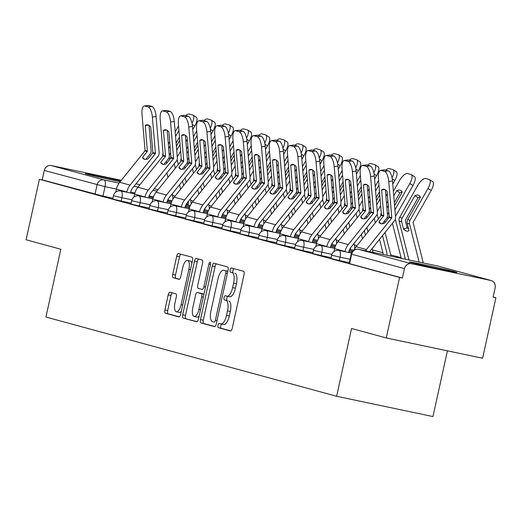 <?xml version="1.0" encoding="UTF-8"?>
<svg xmlns="http://www.w3.org/2000/svg" width="522" height="522" viewBox="0 0 522 522"><rect width="100%" height="100%" fill="white"/><g stroke="black" fill="none" stroke-linecap="round" stroke-linejoin="round"><path stroke-width="0.78" d="M217.935 325.343A2.14 0.829 -78.1 0 0 218.274 327.646L230.43 330.961A3.054 1.181 -78.1 0 0 230.456 330.968A3.054 1.181 -78.1 0 0 232.231 328.292L244.042 274.579A3.054 1.181 -78.1 0 0 243.552 271.283L231.396 267.969A2.14 0.829 -78.1 0 0 231.376 267.969A2.14 0.829 -78.1 0 0 230.137 269.841A2.14 0.829 -78.1 0 0 230.476 272.151L232.049 272.575A9.781 3.791 -78.1 0 1 233.615 283.126L232.629 287.602A9.781 3.791 -78.1 0 1 226.953 296.17A9.781 3.791 -78.1 0 1 226.868 296.15L225.295 295.72A2.14 0.829 -78.1 0 0 225.276 295.72A2.14 0.829 -78.1 0 0 224.036 297.592A2.14 0.829 -78.1 0 0 224.375 299.896L225.948 300.326A9.781 3.791 -78.1 0 1 227.514 310.871L226.528 315.347A9.781 3.791 -78.1 0 1 220.852 323.921A9.781 3.791 -78.1 0 1 220.767 323.901L219.194 323.47A2.14 0.829 -78.1 0 0 219.175 323.464A2.14 0.829 -78.1 0 0 217.935 325.343M221.72 324.103A2.14 0.829 -78.1 0 0 220.741 325.93A2.14 0.829 -78.1 0 0 221.087 328.24L230.841 330.902M233.856 268.641A2.14 0.829 -78.1 0 0 232.942 270.435A2.14 0.829 -78.1 0 0 233.288 272.738L232.049 272.575M227.82 296.352A2.14 0.829 -78.1 0 0 226.842 298.186A2.14 0.829 -78.1 0 0 227.187 300.489L225.948 300.326M411.173 262.559A24.28 0.509 12.4 0 0 437.664 268.693A24.28 0.509 12.4 0 0 456.796 272.386A24.28 0.509 12.4 0 0 454.982 271.786A24.28 0.509 12.4 0 0 428.497 265.659A24.28 0.509 12.4 0 0 409.365 261.959A24.28 0.509 12.4 0 0 411.173 262.559M120.765 180.971A24.28 0.509 12.4 0 0 85.321 173.63A24.28 0.509 12.4 0 0 87.135 174.231A24.28 0.509 12.4 0 0 120.145 181.747M170.015 292.196A3.054 1.181 -78.1 0 0 169.989 292.19A3.054 1.181 -78.1 0 0 168.214 294.865L164.9 309.938A3.054 1.181 -78.1 0 0 165.389 313.233L178.889 316.913A3.054 1.181 -78.1 0 0 178.915 316.919A3.054 1.181 -78.1 0 0 180.69 314.237L192.501 260.53A3.054 1.181 -78.1 0 0 192.011 257.235L178.511 253.555A3.054 1.181 -78.1 0 0 178.485 253.548A3.054 1.181 -78.1 0 0 176.71 256.23L172.71 274.428A3.054 1.181 -78.1 0 0 173.193 277.724L178.974 279.296A3.054 1.181 -78.1 0 0 179 279.303A3.054 1.181 -78.1 0 0 180.775 276.627L182.759 267.603A8.176 3.165 -78.1 0 1 187.502 260.439A8.176 3.165 -78.1 0 1 188.879 269.267L181.108 304.626A8.176 3.165 -78.1 0 1 176.358 311.791A8.176 3.165 -78.1 0 1 174.981 302.962L176.279 297.064A3.054 1.181 -78.1 0 0 175.79 293.769L170.015 292.196M411.408 263.727L490.882 280.471A6.225 5.735 105.2 0 1 491.182 280.542A6.225 5.735 105.2 0 1 495.163 287.733L493.094 297.155L495.9 297.749L482.602 358.242L386.273 337.949L351.541 328.482L336.638 396.27L45.929 317.03L60.833 249.242L26.1 239.768L39.398 179.274L399.578 277.456L402.384 278.05L404.459 268.628L351.189 254.077L349.12 263.499L349.583 263.656L351.652 254.234A6.225 5.735 105.2 0 1 358.607 249.333L411.408 263.727A6.225 5.735 105.2 0 0 404.459 268.628M386.273 337.949L399.578 277.456M200.481 319.634A3.054 1.181 -78.1 0 0 200.97 322.929L214.47 326.609A3.054 1.181 -78.1 0 0 214.496 326.615A3.054 1.181 -78.1 0 0 216.271 323.94L228.081 270.233A3.054 1.181 -78.1 0 0 227.592 266.938L214.092 263.258A3.054 1.181 -78.1 0 0 214.066 263.251A3.054 1.181 -78.1 0 0 212.291 265.926L200.481 319.634L203.293 320.227A3.054 1.181 -78.1 0 0 203.782 323.523L214.881 326.55M196.683 321.761L183.183 318.081A3.054 1.181 -78.1 0 1 182.693 314.786L194.497 261.078A3.054 1.181 -78.1 0 1 196.272 258.397A3.054 1.181 -78.1 0 1 196.298 258.403L202.079 259.982A3.054 1.181 -78.1 0 1 202.569 263.277L197.779 285.058A3.054 1.181 -78.1 0 0 198.269 288.353L202.099 289.397A3.054 1.181 -78.1 0 0 202.125 289.403A3.054 1.181 -78.1 0 0 203.9 286.728L208.885 264.047A2.14 0.829 -78.1 0 1 210.125 262.175A2.14 0.829 -78.1 0 1 210.483 264.484L198.484 319.092A3.054 1.181 -78.1 0 1 196.709 321.767A3.054 1.181 -78.1 0 1 196.683 321.761L196.735 321.774M112.922 198.177L102.958 196.083L105.033 186.654L44.279 170.446A6.225 5.735 -74.8 0 1 51.234 165.546L121.3 180.312M495.9 297.749L493.127 296.992M447.413 350.83L432.96 416.563L336.638 396.27M39.398 179.274L42.21 179.868L44.279 170.446M131.107 203.136L121.143 201.035L121.88 197.694L113.463 195.724L112.732 199.065L121.143 201.035M149.292 208.095L139.328 205.994L140.059 202.653L131.648 200.676L130.911 204.024L139.328 205.994M167.477 213.048L157.507 210.953L158.244 207.606L149.834 205.635L149.096 208.976L157.507 210.953M185.662 218.007L175.692 215.906L176.429 212.565L168.019 210.588L167.281 213.935L175.692 215.906M203.841 222.966L193.877 220.865L194.615 217.517L186.197 215.547L185.467 218.894L193.877 220.865M222.026 227.918L212.062 225.824L212.793 222.476L204.383 220.506L203.652 223.847L212.062 225.824M240.211 232.877L230.248 230.776L230.978 227.435L222.568 225.458L221.83 228.806L230.248 230.776M258.397 237.836L248.426 235.735L249.164 232.388L240.753 230.417L240.016 233.765L248.426 235.735M276.575 242.789L266.611 240.688L267.349 237.347L258.932 235.376L258.201 238.717L266.611 240.688M294.76 247.748L284.797 245.647L285.527 242.306L277.117 240.329L276.386 243.676L284.797 245.647M312.946 252.7L302.982 250.606L303.713 247.258L295.302 245.288L294.565 248.629L302.982 250.606M331.131 257.659L321.16 255.558L321.898 252.217L313.487 250.247L312.75 253.588L321.16 255.558M349.309 262.618L339.346 260.517L340.083 257.176L331.672 255.199L330.935 258.547L339.346 260.517M42.21 179.868L102.958 196.083M402.384 278.05L349.583 263.656M220.936 323.934L223.579 324.488A9.781 3.791 -78.1 0 0 223.657 324.514A9.781 3.791 -78.1 0 0 229.334 315.94L226.528 315.347M228.76 300.92A9.781 3.791 -78.1 0 1 230.319 311.464L229.334 315.94M227.037 296.183L229.68 296.744A9.781 3.791 -78.1 0 0 229.758 296.764A9.781 3.791 -78.1 0 0 235.435 288.19L232.629 287.602M234.861 273.169A9.781 3.791 -78.1 0 1 236.42 283.714L235.435 288.19M216.493 263.91A3.054 1.181 -78.1 0 0 215.103 266.52L203.293 320.227M214.131 322.094A2.14 0.829 -78.1 0 0 214.15 322.094A2.14 0.829 -78.1 0 0 215.39 320.221L225.758 273.078A2.14 0.829 -78.1 0 0 225.413 270.768L223.755 270.318A9.781 3.791 -78.1 0 0 223.67 270.298A9.781 3.791 -78.1 0 0 217.994 278.865L210.914 311.092A9.781 3.791 -78.1 0 0 212.474 321.637L214.131 322.094M226.398 270.872A9.781 3.791 -78.1 0 1 226.483 270.885A9.781 3.791 -78.1 0 1 226.568 270.911L227.853 271.257M197.088 321.702L183.183 318.081M198.699 259.056A3.054 1.181 -78.1 0 0 197.309 261.666L185.499 315.379A3.054 1.181 -78.1 0 0 185.989 318.674M192.807 307.66A8.176 3.165 -78.1 0 0 194.184 316.495A8.176 3.165 -78.1 0 0 198.928 309.331L201.668 296.868A3.054 1.181 -78.1 0 0 201.179 293.573L197.349 292.529A3.054 1.181 -78.1 0 0 197.323 292.522A3.054 1.181 -78.1 0 0 195.548 295.204L192.807 307.66M194.184 316.495L196.99 317.082A8.176 3.165 -78.1 0 0 199.189 315.882M200.102 293.11A3.054 1.181 -78.1 0 1 200.128 293.116A3.054 1.181 -78.1 0 1 200.154 293.123L203.965 294.16L201.179 293.573M176.358 311.791L179.17 312.384A8.176 3.165 -78.1 0 0 181.362 311.177M191.9 263.264A8.176 3.165 -78.1 0 0 190.315 261.026L187.502 260.439M180.906 254.207A3.054 1.181 -78.1 0 0 179.516 256.817L175.516 275.022A3.054 1.181 -78.1 0 0 176.005 278.317L179.385 279.237M172.41 292.849A3.054 1.181 -78.1 0 0 171.02 295.459L167.706 310.525A3.054 1.181 -78.1 0 0 168.195 313.826L179.3 316.847M414.899 195.672A19.301 7.223 -58.1 0 1 419.088 195.496A19.301 7.223 -58.1 0 1 420.373 197.166L407.682 219.605A4.672 4.306 105.2 0 0 407.147 221.008A4.672 4.306 105.2 0 0 407.18 223.279L409 230.483A19.301 6.388 71.7 0 1 408.047 231.102A19.301 6.388 71.7 0 1 406.605 231.102A19.301 6.388 71.7 0 1 403.519 228.988L401.699 221.785A4.672 4.306 105.2 0 1 401.672 219.514A4.672 4.306 105.2 0 1 402.208 218.111L414.899 195.672L418.083 197.655L405.392 220.095A0.62 0.574 -74.8 0 0 405.326 220.584L407.147 227.788L403.519 228.988M423.218 262.944A15.569 14.348 105.2 0 0 422.911 261.444L413.137 222.711A0.62 0.574 -74.8 0 1 413.202 222.222L431.172 190.452L427.988 188.468A9.337 3.497 -58.1 0 0 429.423 179.588A9.337 3.497 -58.1 0 0 429.064 179.431L425.684 178.511A9.337 3.497 -58.1 0 0 417.613 185.643L399.643 217.413L402.208 218.111M419.146 262.09L409.509 223.918A4.672 4.306 -74.8 0 1 409.483 221.641A4.672 4.306 -74.8 0 1 410.018 220.245L427.988 188.468M408.941 259.936A11.517 10.616 105.2 0 0 408.915 259.819L399.134 221.087A4.672 4.306 -74.8 0 1 399.108 218.816A4.672 4.306 -74.8 0 1 399.643 217.413M408.654 229.112A19.301 6.388 71.7 0 1 407.147 227.788M432.249 181.415A9.337 3.497 121.9 0 1 432.607 181.571A9.337 3.497 121.9 0 1 431.172 190.452M420.327 197.048A19.301 7.223 -58.1 0 0 418.083 197.655M365.563 250.801A15.569 14.348 -74.8 0 1 366.47 249.555L391.657 218.189L389.092 217.491L384.407 223.325A19.301 6.773 -47.6 0 1 380.779 223.684A19.301 6.773 -47.6 0 1 379.69 223.103A19.301 6.773 -47.6 0 1 378.926 221.83L381.021 223.742M353.988 250.123A15.569 14.348 -74.8 0 1 356.095 246.723L381.282 215.364A0.62 0.574 105.2 0 0 381.425 214.888L378.404 178.694A9.337 3.373 -98 0 1 380.603 170.4A9.337 3.373 -98 0 1 381.125 170.433L384.505 171.36L388.244 170.831L384.864 169.911L381.125 170.433M378.926 221.83L383.618 215.997A0.62 0.574 105.2 0 0 383.761 215.521L381.621 189.962L384.838 189.512M385.393 189.832L387.5 214.999A4.672 4.306 -74.8 0 1 387.396 216.493A4.672 4.306 -74.8 0 1 386.417 218.555L382.195 223.801M389.092 217.491A0.62 0.574 105.2 0 0 389.236 217.015L387.102 191.457A19.301 6.969 82 0 0 383.155 189.212A19.301 6.969 82 0 0 381.621 189.962M391.657 218.189A0.62 0.574 105.2 0 0 391.8 217.713L388.773 181.519A9.337 3.373 -98 0 0 384.505 171.36M369.635 251.656L394.456 220.747A4.672 4.306 105.2 0 0 395.441 218.685A4.672 4.306 105.2 0 0 395.539 217.191L392.511 180.997L388.773 181.519M388.244 170.831A9.337 3.373 82 0 1 392.511 180.997M380.603 170.4L384.342 169.872A9.337 3.373 82 0 1 384.864 169.911M390.769 225.341L390.815 225.53A19.301 6.388 71.7 0 1 390.267 225.961M389.112 215.521A4.672 4.306 105.2 0 0 388.968 216.049A4.672 4.306 105.2 0 0 388.883 217.746M380.89 215.854A4.672 4.306 -74.8 0 1 380.923 213.857A4.672 4.306 -74.8 0 1 381.256 212.852M394.319 202.575L399.898 192.703L396.713 190.719A19.301 7.223 -58.1 0 1 400.903 190.543A19.301 7.223 -58.1 0 1 402.194 192.213L394.58 205.675M387.468 214.679L388.838 212.258M396.713 190.719L393.764 195.933M388.283 205.622L386.913 208.043M384.538 220.884L384.975 222.613M387.963 218.894L387.376 216.571M405.163 259.14A15.569 14.348 105.2 0 0 404.726 256.491L395.311 219.168M390.978 256.152A11.517 10.616 105.2 0 0 390.73 254.86L385.066 232.434M382.867 223.723L382.724 223.148M401.242 258.318A11.517 10.616 105.2 0 0 401.105 257.692L392.42 223.285M393.379 191.378L399.428 180.684A9.337 3.497 -58.1 0 1 407.499 173.552L410.879 174.472A9.337 3.497 -58.1 0 1 411.238 174.629L414.422 176.612A9.337 3.497 121.9 0 1 412.987 185.499L409.803 183.516A9.337 3.497 -58.1 0 0 411.238 174.629M386.534 203.482L387.905 201.061M394.926 209.818L409.803 183.516M414.063 176.456A9.337 3.497 121.9 0 1 414.422 176.612M395.48 216.454L412.987 185.499M402.149 192.096A19.301 7.223 -58.1 0 0 399.898 192.703M372.584 220.382L372.63 220.571A19.301 6.388 71.7 0 1 372.082 221.008M370.927 210.562A4.672 4.306 105.2 0 0 370.783 211.09A4.672 4.306 105.2 0 0 370.705 212.793M362.705 210.895A4.672 4.306 -74.8 0 1 362.738 208.904A4.672 4.306 -74.8 0 1 363.077 207.893M379.748 194.791L376.395 200.722M369.289 209.72L370.653 207.299M376.134 197.616L379.487 191.685M379.018 186.067L378.528 185.76L375.579 190.98M370.098 200.663L368.734 203.084M366.359 215.925L366.796 217.661M369.785 213.935L369.198 211.612M387.037 255.323A15.569 14.348 105.2 0 0 386.548 251.532L382.522 235.605M378.339 219.025L377.125 214.209M372.897 252.341A11.517 10.616 105.2 0 0 372.545 249.907L372.186 248.479M368.003 231.898L366.888 227.481M364.682 218.77L364.539 218.189M383.226 254.521A11.517 10.616 105.2 0 0 382.92 252.733L379.533 239.324M375.351 222.75L374.235 218.327M385.68 170.133A9.337 3.497 -58.1 0 1 389.314 168.599L392.694 169.519A9.337 3.497 -58.1 0 1 393.053 169.676L396.244 171.66A9.337 3.497 121.9 0 1 394.808 180.54L392.257 178.955M368.349 198.53L369.72 196.102M375.201 186.419L378.554 180.488M378.979 185.578A19.301 7.223 -58.1 0 0 378.528 185.76M376.74 204.865L380.094 198.934M392.035 177.78A9.337 3.497 -58.1 0 0 393.053 169.676M395.878 171.503A9.337 3.497 121.9 0 1 396.244 171.66M377.295 211.501L380.649 205.57M385.928 196.233L387.298 193.812M392.772 184.129L394.808 180.54M344.964 251.695L345.009 251.467A15.569 14.348 -74.8 0 1 348.285 244.596L373.471 213.23L370.907 212.532L366.222 218.366A19.301 6.773 -47.6 0 1 362.594 218.731A19.301 6.773 -47.6 0 1 361.505 218.144A19.301 6.773 -47.6 0 1 360.748 216.878L362.842 218.783M333.989 251.571L334.635 248.635A15.569 14.348 -74.8 0 1 337.91 241.771L363.097 210.405A0.62 0.574 105.2 0 0 363.247 209.929L360.219 173.735A9.337 3.373 -98 0 1 362.418 165.441A9.337 3.373 -98 0 1 362.947 165.481L366.327 166.401L370.065 165.879L366.685 164.952L362.947 165.481M360.748 216.878L365.433 211.038A0.62 0.574 105.2 0 0 365.576 210.568L363.436 185.003L366.653 184.553M367.207 184.873L369.315 210.046A4.672 4.306 -74.8 0 1 369.211 211.534A4.672 4.306 -74.8 0 1 368.232 213.596L364.01 218.848M370.907 212.532A0.62 0.574 105.2 0 0 371.051 212.062L368.917 186.498A19.301 6.969 82 0 0 364.969 184.253A19.301 6.969 82 0 0 363.436 185.003M373.471 213.23A0.62 0.574 105.2 0 0 373.615 212.761L370.594 176.567A9.337 3.373 -98 0 0 366.327 166.401M348.611 252.465L348.663 252.23A11.517 10.616 -74.8 0 1 351.084 247.154L376.271 215.788A4.672 4.306 105.2 0 0 377.256 213.726A4.672 4.306 105.2 0 0 377.354 212.239L374.333 176.038L370.594 176.567M370.065 165.879A9.337 3.373 82 0 1 374.333 176.038M362.418 165.441L366.157 164.919A9.337 3.373 82 0 1 366.685 164.952M326.779 246.736L326.831 246.508A15.569 14.348 -74.8 0 1 330.1 239.644L355.293 208.278L352.728 207.58L348.043 213.413A19.301 6.773 -47.6 0 1 344.409 213.772A19.301 6.773 -47.6 0 1 343.319 213.191A19.301 6.773 -47.6 0 1 342.562 211.919L344.657 213.831M315.81 246.619L316.456 243.683A15.569 14.348 -74.8 0 1 319.725 236.812L344.918 205.446A0.62 0.574 105.2 0 0 345.062 204.976L342.034 168.782A9.337 3.373 -98 0 1 344.233 160.482A9.337 3.373 -98 0 1 344.761 160.522L348.141 161.442L351.88 160.92L348.5 160L344.761 160.522M342.562 211.919L347.247 206.086A0.62 0.574 105.2 0 0 347.391 205.609L345.257 180.051L348.468 179.601M349.022 179.914L351.13 205.087A4.672 4.306 -74.8 0 1 351.032 206.582A4.672 4.306 -74.8 0 1 350.047 208.637L345.832 213.889M352.728 207.58A0.62 0.574 105.2 0 0 352.872 207.103L350.732 181.539A19.301 6.969 82 0 0 346.791 179.294A19.301 6.969 82 0 0 345.257 180.051M355.293 208.278A0.62 0.574 105.2 0 0 355.436 207.802L352.409 171.607A9.337 3.373 -98 0 0 348.141 161.442M330.426 247.506L330.478 247.278A11.517 10.616 -74.8 0 1 332.899 242.195L358.092 210.829A4.672 4.306 105.2 0 0 359.071 208.774A4.672 4.306 105.2 0 0 359.175 207.28L356.148 171.085L352.409 171.607M351.88 160.92A9.337 3.373 82 0 1 356.148 171.085M344.233 160.482L347.972 159.96A9.337 3.373 82 0 1 348.5 160M354.399 215.429L354.445 215.612A19.301 6.388 71.7 0 1 353.896 216.049M352.748 205.609A4.672 4.306 105.2 0 0 352.598 206.138A4.672 4.306 105.2 0 0 352.52 207.834M344.527 205.936A4.672 4.306 -74.8 0 1 344.553 203.945A4.672 4.306 -74.8 0 1 344.892 202.941M361.563 189.832L358.209 195.763M351.104 204.768L352.474 202.347M357.948 192.657L361.302 186.726M360.832 181.108L360.343 180.808L357.394 186.021M351.919 195.711L350.549 198.132M348.174 210.973L348.611 212.702M351.6 208.983L351.012 206.653M365.459 235.07L364.343 230.646M360.154 214.072L358.94 209.257M354.692 248.772A11.517 10.616 105.2 0 0 354.36 244.948L354.001 243.52M349.818 226.946L348.703 222.522M346.504 213.811L346.354 213.237M362.47 238.789L361.354 234.365M357.165 217.791L356.05 213.367M367.501 165.18A9.337 3.497 -58.1 0 1 371.129 163.64L374.509 164.56A9.337 3.497 -58.1 0 1 374.874 164.717L378.058 166.701A9.337 3.497 121.9 0 1 376.623 175.581L374.078 174.002M350.164 193.571L351.534 191.15M357.015 181.467L360.369 175.536M360.793 180.619A19.301 7.223 -58.1 0 0 360.343 180.808M358.555 199.906L361.909 193.975M373.856 172.828A9.337 3.497 -58.1 0 0 374.874 164.717M377.7 166.544A9.337 3.497 121.9 0 1 378.058 166.701M359.11 206.542L362.464 200.611M367.742 191.28L369.113 188.86M374.594 179.17L376.623 175.581M336.214 210.47L336.266 210.66A19.301 6.388 71.7 0 1 335.718 211.09M334.563 200.65A4.672 4.306 105.2 0 0 334.413 201.179A4.672 4.306 105.2 0 0 334.334 202.875M326.341 200.983A4.672 4.306 -74.8 0 1 326.374 198.986A4.672 4.306 -74.8 0 1 326.707 197.982M343.378 184.873L340.024 190.804M332.919 199.809L334.289 197.388M339.763 187.705L343.124 181.773M342.647 176.149L342.164 175.849L339.209 181.069M333.734 190.752L332.364 193.173M329.989 206.014L330.426 207.743M333.414 204.024L332.827 201.701M347.274 230.111L346.158 225.687M341.975 209.113L340.755 204.298M336.507 243.813A11.517 10.616 105.2 0 0 336.181 239.989L335.816 238.561M331.633 221.987L330.517 217.563M328.318 208.852L328.175 208.278M344.285 233.836L343.169 229.412M338.987 212.839L337.864 208.415M349.316 160.221A9.337 3.497 -58.1 0 1 352.95 158.681L356.33 159.608A9.337 3.497 -58.1 0 1 356.689 159.758L359.873 161.742A9.337 3.497 121.9 0 1 358.438 170.629L355.893 169.043M331.985 188.612L333.349 186.191M338.83 176.508L342.184 170.577M342.608 175.666A19.301 7.223 -58.1 0 0 342.164 175.849M340.37 194.947L343.724 189.023M355.671 167.869A9.337 3.497 -58.1 0 0 356.689 159.758M359.514 161.585A9.337 3.497 121.9 0 1 359.873 161.742M340.925 201.583L344.279 195.659M349.564 186.321L350.928 183.901M356.409 174.218L358.438 170.629M350.223 249.425L350.275 249.196A15.569 14.348 105.2 0 0 350.503 247.943M318.028 205.511L318.081 205.701A19.301 6.388 71.7 0 1 317.533 206.138M316.378 195.691A4.672 4.306 105.2 0 0 316.234 196.226A4.672 4.306 105.2 0 0 316.149 197.923M308.156 196.024A4.672 4.306 -74.8 0 1 308.189 194.034A4.672 4.306 -74.8 0 1 308.522 193.023M325.199 179.92L321.839 185.852M314.733 194.85L316.104 192.429M321.585 182.746L324.938 176.814M324.469 171.196L323.979 170.89L321.03 176.11M315.549 185.793L314.179 188.214M311.804 201.061L312.241 202.79M315.229 199.065L314.642 196.742M329.088 225.158L327.973 220.734M323.79 204.161L322.57 199.339M318.329 238.861A11.517 10.616 105.2 0 0 317.996 235.037L317.637 233.608M313.448 217.028L312.332 212.611M310.133 203.9L309.99 203.319M326.1 228.877L324.984 224.453M320.802 207.88L319.686 203.456M331.131 155.262A9.337 3.497 -58.1 0 1 334.765 153.729L338.145 154.649A9.337 3.497 -58.1 0 1 338.504 154.806L341.688 156.789A9.337 3.497 121.9 0 1 340.253 165.67L337.708 164.084M313.8 183.659L315.171 181.238M320.645 171.549L323.999 165.618M324.423 170.707A19.301 7.223 -58.1 0 0 323.979 170.89M322.191 189.995L325.545 184.064M337.486 162.916A9.337 3.497 -58.1 0 0 338.504 154.806M341.329 156.633A9.337 3.497 121.9 0 1 341.688 156.789M322.746 196.631L326.1 190.7M331.379 181.362L332.749 178.942M338.223 169.258L340.253 165.67M332.044 244.466L332.09 244.237A15.569 14.348 105.2 0 0 332.318 242.984M308.593 241.777L308.646 241.549A15.569 14.348 -74.8 0 1 311.921 234.685L337.108 203.319L334.543 202.621L329.858 208.454A19.301 6.773 -47.6 0 1 326.23 208.813A19.301 6.773 -47.6 0 1 325.134 208.232A19.301 6.773 -47.6 0 1 324.377 206.96L326.472 208.872M297.625 241.66L298.271 238.724A15.569 14.348 -74.8 0 1 301.546 231.859L326.733 200.494A0.62 0.574 105.2 0 0 326.876 200.017L323.849 163.823A9.337 3.373 -98 0 1 326.054 155.53A9.337 3.373 -98 0 1 326.576 155.563L329.956 156.489L333.695 155.961L330.315 155.041L326.576 155.563M324.377 206.96L329.062 201.127A0.62 0.574 105.2 0 0 329.206 200.657L327.072 175.092L330.282 174.642M330.844 174.961L332.945 200.128A4.672 4.306 -74.8 0 1 332.847 201.623A4.672 4.306 -74.8 0 1 331.861 203.684L327.646 208.937M334.543 202.621A0.62 0.574 105.2 0 0 334.687 202.144L332.547 176.586A19.301 6.969 82 0 0 328.606 174.341A19.301 6.969 82 0 0 327.072 175.092M337.108 203.319A0.62 0.574 105.2 0 0 337.251 202.849L334.224 166.655A9.337 3.373 -98 0 0 329.956 156.489M312.247 242.547L312.293 242.319A11.517 10.616 -74.8 0 1 314.72 237.236L339.907 205.877A4.672 4.306 105.2 0 0 340.886 203.815A4.672 4.306 105.2 0 0 340.99 202.321L337.962 166.126L334.224 166.655M333.695 155.961A9.337 3.373 82 0 1 337.962 166.126M326.054 155.53L329.787 155.001A9.337 3.373 82 0 1 330.315 155.041M290.408 236.825L290.46 236.596A15.569 14.348 -74.8 0 1 293.736 229.726L318.922 198.367L316.358 197.662L311.673 203.502A19.301 6.773 -47.6 0 1 308.045 203.861A19.301 6.773 -47.6 0 1 306.956 203.273A19.301 6.773 -47.6 0 1 306.192 202.007L308.287 203.919M279.44 236.707L280.086 233.765A15.569 14.348 -74.8 0 1 283.361 226.9L308.548 195.535A0.62 0.574 105.2 0 0 308.691 195.065L305.664 158.864A9.337 3.373 -98 0 1 307.869 150.571A9.337 3.373 -98 0 1 308.391 150.61L311.771 151.53L315.51 151.008L312.13 150.088L308.391 150.61M306.192 202.007L310.877 196.174A0.62 0.574 105.2 0 0 311.027 195.698L308.887 170.133L312.104 169.683M312.658 170.002L314.759 195.176A4.672 4.306 -74.8 0 1 314.662 196.663A4.672 4.306 -74.8 0 1 313.683 198.725L309.461 203.978M316.358 197.662A0.62 0.574 105.2 0 0 316.502 197.192L314.368 171.627A19.301 6.969 82 0 0 310.42 169.382A19.301 6.969 82 0 0 308.887 170.133M318.922 198.367A0.62 0.574 105.2 0 0 319.066 197.89L316.038 161.696A9.337 3.373 -98 0 0 311.771 151.53M294.062 237.595L294.108 237.366A11.517 10.616 -74.8 0 1 296.535 232.283L321.722 200.918A4.672 4.306 105.2 0 0 322.707 198.856A4.672 4.306 105.2 0 0 322.805 197.368L319.777 161.174L316.038 161.696M315.51 151.008A9.337 3.373 82 0 1 319.777 161.174M307.869 150.571L311.608 150.049A9.337 3.373 82 0 1 312.13 150.088M272.223 231.866L272.275 231.637A15.569 14.348 -74.8 0 1 275.551 224.773L300.737 193.408L298.173 192.709L293.488 198.543A19.301 6.773 -47.6 0 1 289.86 198.902A19.301 6.773 -47.6 0 1 288.77 198.321A19.301 6.773 -47.6 0 1 288.013 197.048L290.108 198.96M261.254 231.748L261.9 228.812A15.569 14.348 -74.8 0 1 265.176 221.941L290.363 190.576A0.62 0.574 105.2 0 0 290.513 190.106L287.485 153.912A9.337 3.373 -98 0 1 289.684 145.612A9.337 3.373 -98 0 1 290.212 145.651L293.592 146.571L297.331 146.049L293.945 145.129L290.212 145.651M288.013 197.048L292.698 191.215A0.62 0.574 105.2 0 0 292.842 190.739L290.702 165.18L293.919 164.73M294.473 165.05L296.581 190.217A4.672 4.306 -74.8 0 1 296.476 191.711A4.672 4.306 -74.8 0 1 295.498 193.766L291.276 199.019M298.173 192.709A0.62 0.574 105.2 0 0 298.316 192.233L296.183 166.675A19.301 6.969 82 0 0 292.235 164.43A19.301 6.969 82 0 0 290.702 165.18M300.737 193.408A0.62 0.574 105.2 0 0 300.881 192.931L297.86 156.737A9.337 3.373 -98 0 0 293.592 146.571M275.877 232.636L275.929 232.407A11.517 10.616 -74.8 0 1 278.35 227.324L303.536 195.959A4.672 4.306 105.2 0 0 304.522 193.903A4.672 4.306 105.2 0 0 304.62 192.409L301.592 156.215L297.86 156.737M297.331 146.049A9.337 3.373 82 0 1 301.592 156.215M289.684 145.612L293.423 145.09A9.337 3.373 82 0 1 293.945 145.129M299.85 200.559L299.896 200.742A19.301 6.388 71.7 0 1 299.347 201.179M298.192 190.739A4.672 4.306 105.2 0 0 298.049 191.267A4.672 4.306 105.2 0 0 297.971 192.964M289.971 191.065A4.672 4.306 -74.8 0 1 290.004 189.075A4.672 4.306 -74.8 0 1 290.336 188.07M307.014 174.961L303.66 180.893M296.555 189.897L297.918 187.476M303.399 177.787L306.753 171.855M306.283 166.237L305.794 165.937L302.845 171.151M297.364 180.84L296 183.261M293.625 196.102L294.062 197.831M297.051 194.112L296.463 191.783M310.903 220.199L309.787 215.775M305.605 199.202L304.391 194.386M300.143 233.902A11.517 10.616 105.2 0 0 299.811 230.078L299.452 228.649M295.269 212.076L294.147 207.652M291.948 198.941L291.805 198.367M307.915 223.918L306.799 219.501M302.616 202.921L301.501 198.497M312.946 150.31A9.337 3.497 -58.1 0 1 316.58 148.77L319.96 149.69A9.337 3.497 -58.1 0 1 320.319 149.847L323.51 151.83A9.337 3.497 121.9 0 1 322.067 160.711L319.523 159.132M295.615 178.7L296.985 176.279M302.46 166.596L305.82 160.665M306.244 165.755A19.301 7.223 -58.1 0 0 305.794 165.937M304.006 185.036L307.36 179.105M319.301 157.957A9.337 3.497 -58.1 0 0 320.319 149.847M323.144 151.674A9.337 3.497 121.9 0 1 323.51 151.83M304.561 191.672L307.915 185.741M313.193 176.41L314.564 173.989M320.038 164.299L322.067 160.711M313.859 239.513L313.911 239.285A15.569 14.348 105.2 0 0 314.133 238.025M254.044 226.913L254.09 226.678A15.569 14.348 -74.8 0 1 257.366 219.814L282.559 188.449L279.994 187.75L275.303 193.584A19.301 6.773 -47.6 0 1 271.675 193.949A19.301 6.773 -47.6 0 1 270.585 193.362A19.301 6.773 -47.6 0 1 269.828 192.089L271.923 194.001M243.076 226.789L243.722 223.853A15.569 14.348 -74.8 0 1 246.991 216.989L272.184 185.623A0.62 0.574 105.2 0 0 272.327 185.147L269.3 148.953A9.337 3.373 -98 0 1 271.499 140.659A9.337 3.373 -98 0 1 272.027 140.699L275.407 141.619L279.146 141.09L275.766 140.17L272.027 140.699M269.828 192.089L274.513 186.256A0.62 0.574 105.2 0 0 274.657 185.786L272.517 160.221L275.733 159.771M276.288 160.091L278.396 185.258A4.672 4.306 -74.8 0 1 278.291 186.752A4.672 4.306 -74.8 0 1 277.312 188.814L273.097 194.067M279.994 187.75A0.62 0.574 105.2 0 0 280.138 187.281L277.998 161.716A19.301 6.969 82 0 0 274.05 159.471A19.301 6.969 82 0 0 272.517 160.221M282.559 188.449A0.62 0.574 105.2 0 0 282.702 187.979L279.675 151.785A9.337 3.373 -98 0 0 275.407 141.619M257.692 227.677L257.744 227.448A11.517 10.616 -74.8 0 1 260.165 222.372L285.358 191.006A4.672 4.306 105.2 0 0 286.337 188.944A4.672 4.306 105.2 0 0 286.441 187.45L283.413 151.256L279.675 151.785M279.146 141.09A9.337 3.373 82 0 1 283.413 151.256M271.499 140.659L275.238 140.137A9.337 3.373 82 0 1 275.766 140.17M281.665 195.6L281.71 195.789A19.301 6.388 71.7 0 1 281.162 196.22M280.007 185.78A4.672 4.306 105.2 0 0 279.864 186.308A4.672 4.306 105.2 0 0 279.785 188.011M271.786 186.113A4.672 4.306 -74.8 0 1 271.818 184.116A4.672 4.306 -74.8 0 1 272.158 183.111M288.829 170.002L285.475 175.934M278.37 184.938L279.74 182.517M285.214 172.834L288.568 166.903M288.098 161.285L287.609 160.978L284.66 166.198M279.185 175.881L277.815 178.302M275.44 191.143L275.877 192.879M278.865 189.153L278.278 186.83M292.725 215.24L291.609 210.823M287.42 194.243L286.206 189.427M281.958 228.943A11.517 10.616 105.2 0 0 281.626 225.119L281.267 223.697M277.084 207.117L275.968 202.693M273.769 193.982L273.619 193.408M289.736 218.966L288.614 214.542M284.431 197.968L283.315 193.545M294.767 145.351A9.337 3.497 -58.1 0 1 298.395 143.811L301.775 144.738A9.337 3.497 -58.1 0 1 302.134 144.894L305.324 146.871A9.337 3.497 121.9 0 1 303.889 155.758L301.344 154.173M277.43 173.741L278.8 171.32M284.281 161.637L287.635 155.706M288.059 160.796A19.301 7.223 -58.1 0 0 287.609 160.978M285.821 180.083L289.175 174.152M301.122 152.998A9.337 3.497 -58.1 0 0 302.134 144.894M304.965 146.715A9.337 3.497 121.9 0 1 305.324 146.871M286.376 186.719L289.73 180.788M295.008 171.451L296.379 169.03M301.86 159.347L303.889 155.758M295.674 234.554L295.726 234.326A15.569 14.348 105.2 0 0 295.954 233.073M235.859 221.954L235.911 221.726A15.569 14.348 -74.8 0 1 239.18 214.855L264.373 183.496L261.809 182.791L257.124 188.631A19.301 6.773 -47.6 0 1 253.496 188.99A19.301 6.773 -47.6 0 1 252.4 188.409A19.301 6.773 -47.6 0 1 251.643 187.137L253.738 189.049M224.891 221.837L225.537 218.894A15.569 14.348 -74.8 0 1 228.812 212.03L253.999 180.664A0.62 0.574 105.2 0 0 254.142 180.194L251.115 144A9.337 3.373 -98 0 1 253.314 135.7A9.337 3.373 -98 0 1 253.842 135.74L257.222 136.66L260.961 136.138L257.581 135.218L253.842 135.74M251.643 187.137L256.328 181.304A0.62 0.574 105.2 0 0 256.472 180.827L254.338 155.262L257.548 154.812M258.109 155.132L260.21 180.305A4.672 4.306 -74.8 0 1 260.113 181.793A4.672 4.306 -74.8 0 1 259.127 183.855L254.912 189.108M261.809 182.791A0.62 0.574 105.2 0 0 261.953 182.322L259.812 156.757A19.301 6.969 82 0 0 255.871 154.512A19.301 6.969 82 0 0 254.338 155.262M264.373 183.496A0.62 0.574 105.2 0 0 264.517 183.02L261.489 146.826A9.337 3.373 -98 0 0 257.222 136.66M239.507 222.724L239.559 222.496A11.517 10.616 -74.8 0 1 241.98 217.413L267.173 186.047A4.672 4.306 105.2 0 0 268.151 183.985A4.672 4.306 105.2 0 0 268.256 182.498L265.228 146.304L261.489 146.826M260.961 136.138A9.337 3.373 82 0 1 265.228 146.304M253.314 135.7L257.052 135.178A9.337 3.373 82 0 1 257.581 135.218M263.479 190.641L263.525 190.83A19.301 6.388 71.7 0 1 262.984 191.267M261.829 180.827A4.672 4.306 105.2 0 0 261.679 181.356A4.672 4.306 105.2 0 0 261.6 183.052M253.607 181.154A4.672 4.306 -74.8 0 1 253.64 179.163A4.672 4.306 -74.8 0 1 253.973 178.159M270.644 165.05L267.29 170.981M260.184 179.979L261.555 177.558M267.029 167.875L270.383 161.944M269.913 156.326L269.43 156.019L266.474 161.239M261 170.922L259.63 173.343M257.255 186.191L257.692 187.92M260.68 184.201L260.093 181.871M274.539 210.288L273.424 205.864M269.235 189.29L268.021 184.468M263.773 223.99A11.517 10.616 105.2 0 0 263.447 220.167L263.081 218.738M258.899 202.164L257.783 197.74M255.584 189.029L255.441 188.449M271.551 214.007L270.435 209.583M266.246 193.01L265.13 188.586M276.582 140.392A9.337 3.497 -58.1 0 1 280.21 138.859L283.59 139.779A9.337 3.497 -58.1 0 1 283.955 139.935L287.139 141.919A9.337 3.497 121.9 0 1 285.704 150.799L283.159 149.214M259.251 168.789L260.615 166.368M266.096 156.678L269.45 150.747M269.874 155.837A19.301 7.223 -58.1 0 0 269.43 156.019M267.636 175.124L270.99 169.193M282.937 148.046A9.337 3.497 -58.1 0 0 283.955 139.935M286.78 141.762A9.337 3.497 121.9 0 1 287.139 141.919M268.191 181.76L271.544 175.829M276.823 166.498L278.193 164.071M283.674 154.388L285.704 150.799M277.489 229.595L277.541 229.367A15.569 14.348 105.2 0 0 277.769 228.114M217.674 216.995L217.726 216.767A15.569 14.348 -74.8 0 1 221.002 209.903L246.188 178.537L243.624 177.839L238.939 183.672A19.301 6.773 -47.6 0 1 235.311 184.031A19.301 6.773 -47.6 0 1 234.221 183.45A19.301 6.773 -47.6 0 1 233.458 182.178L235.552 184.09M206.705 216.878L207.351 213.942A15.569 14.348 -74.8 0 1 210.627 207.071L235.813 175.712A0.62 0.574 105.2 0 0 235.957 175.235L232.929 139.041A9.337 3.373 -98 0 1 235.135 130.748A9.337 3.373 -98 0 1 235.657 130.781L239.037 131.701L242.776 131.179L239.396 130.259L235.657 130.781M233.458 182.178L238.143 176.345A0.62 0.574 105.2 0 0 238.293 175.868L236.153 150.31L239.363 149.86M239.924 150.179L242.025 175.346A4.672 4.306 -74.8 0 1 241.927 176.841A4.672 4.306 -74.8 0 1 240.942 178.896L236.727 184.149M243.624 177.839A0.62 0.574 105.2 0 0 243.767 177.363L241.634 151.804A19.301 6.969 82 0 0 237.686 149.56A19.301 6.969 82 0 0 236.153 150.31M246.188 178.537A0.62 0.574 105.2 0 0 246.332 178.061L243.304 141.867A9.337 3.373 -98 0 0 239.037 131.701M221.328 217.765L221.374 217.537A11.517 10.616 -74.8 0 1 223.801 212.454L248.987 181.088A4.672 4.306 105.2 0 0 249.973 179.033A4.672 4.306 105.2 0 0 250.071 177.539L247.043 141.345L243.304 141.867M242.776 131.179A9.337 3.373 82 0 1 247.043 141.345M235.135 130.748L238.874 130.219A9.337 3.373 82 0 1 239.396 130.259M245.294 185.688L245.347 185.878A19.301 6.388 71.7 0 1 244.798 186.308M243.643 175.868A4.672 4.306 105.2 0 0 243.493 176.397A4.672 4.306 105.2 0 0 243.415 178.093M235.422 176.201A4.672 4.306 -74.8 0 1 235.455 174.204A4.672 4.306 -74.8 0 1 235.787 173.2M252.459 160.091L249.105 166.022M241.999 175.027L243.369 172.606M248.85 162.916L252.204 156.992M251.734 151.367L251.245 151.067L248.296 156.28M242.815 165.97L241.445 168.391M239.069 181.232L239.507 182.961M242.495 179.242L241.908 176.912M256.354 205.329L255.238 200.905M251.056 184.331L249.836 179.516M245.594 219.031A11.517 10.616 105.2 0 0 245.262 215.208L244.903 213.779M240.714 197.205L239.598 192.781M237.399 184.07L237.256 183.496M253.366 209.048L252.25 204.631M248.067 188.05L246.952 183.633M258.397 135.439A9.337 3.497 -58.1 0 1 262.031 133.9L265.411 134.82A9.337 3.497 -58.1 0 1 265.77 134.976L268.954 136.96A9.337 3.497 121.9 0 1 267.518 145.84L264.974 144.261M241.066 163.83L242.436 161.409M247.911 151.726L251.265 145.795M251.689 150.884A19.301 7.223 -58.1 0 0 251.245 151.067M249.451 170.165L252.811 164.234M264.752 143.087A9.337 3.497 -58.1 0 0 265.77 134.976M268.595 136.803A9.337 3.497 121.9 0 1 268.954 136.96M250.012 176.801L253.366 170.87M258.644 161.539L260.015 159.119M265.489 149.436L267.518 145.84M259.31 224.643L259.356 224.414A15.569 14.348 105.2 0 0 259.584 223.155M199.489 212.043L199.541 211.808A15.569 14.348 -74.8 0 1 202.817 204.944L228.003 173.578L225.439 172.88L220.754 178.713A19.301 6.773 -47.6 0 1 217.126 179.079A19.301 6.773 -47.6 0 1 216.036 178.491A19.301 6.773 -47.6 0 1 215.279 177.226L217.367 179.131M188.52 211.919L189.166 208.983A15.569 14.348 -74.8 0 1 192.442 202.118L217.628 170.753A0.62 0.574 105.2 0 0 217.772 170.276L214.751 134.082A9.337 3.373 -98 0 1 216.95 125.789A9.337 3.373 -98 0 1 217.478 125.828L220.858 126.748L224.59 126.226L221.211 125.3L217.478 125.828M215.279 177.226L219.964 171.386A0.62 0.574 105.2 0 0 220.108 170.916L217.968 145.351L221.184 144.901M221.739 145.22L223.847 170.387A4.672 4.306 -74.8 0 1 223.742 171.882A4.672 4.306 -74.8 0 1 222.763 173.943L218.542 179.196M225.439 172.88A0.62 0.574 105.2 0 0 225.582 172.41L223.449 146.845A19.301 6.969 82 0 0 219.501 144.601A19.301 6.969 82 0 0 217.968 145.351M228.003 173.578A0.62 0.574 105.2 0 0 228.147 173.108L225.126 136.914A9.337 3.373 -98 0 0 220.858 126.748M203.143 212.813L203.195 212.578A11.517 10.616 -74.8 0 1 205.616 207.502L230.802 176.136A4.672 4.306 105.2 0 0 231.788 174.074A4.672 4.306 105.2 0 0 231.885 172.58L228.858 136.386L225.126 136.914M224.59 126.226A9.337 3.373 82 0 1 228.858 136.386M216.95 125.789L220.689 125.267A9.337 3.373 82 0 1 221.211 125.3M227.116 180.729L227.161 180.919A19.301 6.388 71.7 0 1 226.613 181.356M225.458 170.909A4.672 4.306 105.2 0 0 225.315 171.438A4.672 4.306 105.2 0 0 225.236 173.141M217.237 171.242A4.672 4.306 -74.8 0 1 217.269 169.245A4.672 4.306 -74.8 0 1 217.602 168.241M234.28 155.138L230.926 161.063M223.814 170.068L225.184 167.647M230.665 157.964L234.019 152.032M233.549 146.414L233.06 146.108L230.111 151.328M224.63 161.011L223.259 163.432M220.884 176.273L221.321 178.009M224.31 174.283L223.729 171.96M238.169 200.37L237.053 195.952M232.871 179.372L231.657 174.557M227.409 214.072A11.517 10.616 105.2 0 0 227.077 210.249L226.718 208.826M222.529 192.246L221.413 187.822M219.214 179.111L219.07 178.537M235.181 204.095L234.065 199.672M229.882 183.098L228.767 178.674M240.211 130.48A9.337 3.497 -58.1 0 1 243.846 128.941L247.226 129.867A9.337 3.497 -58.1 0 1 247.585 130.024L250.775 132.001A9.337 3.497 121.9 0 1 249.333 140.888L246.789 139.302M222.881 158.871L224.251 156.45M229.726 146.767L233.08 140.836M233.51 145.925A19.301 7.223 -58.1 0 0 233.06 146.108M231.272 165.213L234.626 159.282M246.567 138.128A9.337 3.497 -58.1 0 0 247.585 130.024M250.41 131.851A9.337 3.497 121.9 0 1 250.775 132.001M231.827 171.849L235.181 165.918M240.459 156.58L241.83 154.16M247.304 144.477L249.333 140.888M241.125 219.684L241.177 219.455A15.569 14.348 105.2 0 0 241.399 218.203M181.31 207.084L181.356 206.856A15.569 14.348 -74.8 0 1 184.631 199.991L209.818 168.626L207.254 167.927L202.569 173.761A19.301 6.773 -47.6 0 1 198.941 174.12A19.301 6.773 -47.6 0 1 197.851 173.539A19.301 6.773 -47.6 0 1 197.094 172.267L199.189 174.178M170.335 206.966L170.981 204.024A15.569 14.348 -74.8 0 1 174.257 197.159L199.45 165.794A0.62 0.574 105.2 0 0 199.593 165.324L196.566 129.13A9.337 3.373 -98 0 1 198.765 120.83A9.337 3.373 -98 0 1 199.293 120.869L202.673 121.789L206.412 121.267L203.032 120.347L199.293 120.869M197.094 172.267L201.779 166.433A0.62 0.574 105.2 0 0 201.923 165.957L199.782 140.398L202.999 139.942M203.554 140.261L205.661 165.435A4.672 4.306 -74.8 0 1 205.557 166.923A4.672 4.306 -74.8 0 1 204.578 168.984L200.357 174.237M207.254 167.927A0.62 0.574 105.2 0 0 207.404 167.451L205.263 141.886A19.301 6.969 82 0 0 201.316 139.642A19.301 6.969 82 0 0 199.782 140.398M209.818 168.626A0.62 0.574 105.2 0 0 209.968 168.149L206.94 131.955A9.337 3.373 -98 0 0 202.673 121.789M184.958 207.854L185.01 207.625A11.517 10.616 -74.8 0 1 187.431 202.543L212.617 171.177A4.672 4.306 105.2 0 0 213.602 169.115A4.672 4.306 105.2 0 0 213.7 167.627L210.679 131.433L206.94 131.955M206.412 121.267A9.337 3.373 82 0 1 210.679 131.433M198.765 120.83L202.503 120.308A9.337 3.373 82 0 1 203.032 120.347M208.93 175.77L208.976 175.96A19.301 6.388 71.7 0 1 208.428 176.397M207.273 165.957A4.672 4.306 105.2 0 0 207.13 166.485A4.672 4.306 105.2 0 0 207.051 168.182M199.052 166.283A4.672 4.306 -74.8 0 1 199.084 164.293A4.672 4.306 -74.8 0 1 199.424 163.288M216.095 150.179L212.741 156.111M205.635 165.115L207.006 162.688M212.48 153.005L215.834 147.073M215.364 141.455L214.875 141.149L211.925 146.369M206.451 156.052L205.081 158.479M202.706 171.32L203.143 173.05M206.131 169.33L205.544 167.001M219.99 195.417L218.868 190.993M214.686 174.42L213.472 169.604M209.224 209.12A11.517 10.616 105.2 0 0 208.891 205.296L208.532 203.867M204.35 187.294L203.234 182.87M201.035 174.159L200.885 173.578M217.002 199.136L215.88 194.713M211.697 178.139L210.581 173.715M222.033 125.521A9.337 3.497 -58.1 0 1 225.661 123.988L229.041 124.908A9.337 3.497 -58.1 0 1 229.399 125.065L232.59 127.048A9.337 3.497 121.9 0 1 231.155 135.929L228.603 134.35M204.696 153.918L206.066 151.497M211.547 141.808L214.901 135.883M215.325 140.966A19.301 7.223 -58.1 0 0 214.875 141.149M213.087 160.254L216.441 154.323M228.382 133.175A9.337 3.497 -58.1 0 0 229.399 125.065M232.231 126.892A9.337 3.497 121.9 0 1 232.59 127.048M213.642 166.89L216.995 160.959M222.274 151.628L223.644 149.207M229.125 139.518L231.155 135.929M222.94 214.731L222.992 214.496A15.569 14.348 105.2 0 0 223.22 213.244M163.125 202.125L163.177 201.897A15.569 14.348 -74.8 0 1 166.446 195.032L191.639 163.667L189.075 162.968L184.39 168.802A19.301 6.773 -47.6 0 1 180.756 169.161A19.301 6.773 -47.6 0 1 179.666 168.58A19.301 6.773 -47.6 0 1 178.909 167.308L181.003 169.219M152.156 202.007L152.802 199.071A15.569 14.348 -74.8 0 1 156.071 192.2L181.264 160.841A0.62 0.574 105.2 0 0 181.408 160.365L178.38 124.171A9.337 3.373 -98 0 1 180.579 115.877A9.337 3.373 -98 0 1 181.108 115.91L184.488 116.837L188.227 116.308L184.847 115.388L181.108 115.91M178.909 167.308L183.594 161.474A0.62 0.574 105.2 0 0 183.737 160.998L181.604 135.439L184.814 134.989M185.375 135.309L187.476 160.476A4.672 4.306 -74.8 0 1 187.378 161.97A4.672 4.306 -74.8 0 1 186.393 164.032L182.178 169.278M189.075 162.968A0.62 0.574 105.2 0 0 189.218 162.492L187.078 136.934A19.301 6.969 82 0 0 183.137 134.689A19.301 6.969 82 0 0 181.604 135.439M191.639 163.667A0.62 0.574 105.2 0 0 191.783 163.19L188.755 126.996A9.337 3.373 -98 0 0 184.488 116.837M166.772 202.895L166.825 202.667A11.517 10.616 -74.8 0 1 169.245 197.584L194.438 166.224A4.672 4.306 105.2 0 0 195.417 164.162A4.672 4.306 105.2 0 0 195.522 162.668L192.494 126.474L188.755 126.996M188.227 116.308A9.337 3.373 82 0 1 192.494 126.474M180.579 115.877L184.318 115.349A9.337 3.373 82 0 1 184.847 115.388M190.745 170.818L190.791 171.007A19.301 6.388 71.7 0 1 190.243 171.438M189.095 160.998A4.672 4.306 105.2 0 0 188.944 161.526A4.672 4.306 105.2 0 0 188.866 163.223M180.873 161.331A4.672 4.306 -74.8 0 1 180.906 159.334A4.672 4.306 -74.8 0 1 181.238 158.329M197.91 145.22L194.556 151.152M187.45 160.156L188.82 157.735M194.295 148.052L197.649 142.121M197.179 136.496L196.696 136.196L193.74 141.416M188.266 151.099L186.896 153.52M184.52 166.361L184.958 168.091M187.946 164.371L187.359 162.048M201.805 190.458L200.689 186.034M196.5 169.461L195.287 164.645M191.039 204.161A11.517 10.616 105.2 0 0 190.706 200.337L190.347 198.908M186.165 182.335L185.049 177.911M182.85 169.2L182.707 168.626M198.817 194.184L197.701 189.76M193.512 173.18L192.396 168.763M203.848 120.569A9.337 3.497 -58.1 0 1 207.475 119.029L210.855 119.949A9.337 3.497 -58.1 0 1 211.221 120.106L214.405 122.089A9.337 3.497 121.9 0 1 212.969 130.976L210.425 129.391M186.511 148.959L187.881 146.538M193.362 136.855L196.716 130.924M197.14 136.014A19.301 7.223 -58.1 0 0 196.696 136.196M194.902 155.295L198.256 149.364M210.203 128.216A9.337 3.497 -58.1 0 0 211.221 120.106M214.046 121.933A9.337 3.497 121.9 0 1 214.405 122.089M195.456 161.931L198.81 156M204.089 146.669L205.459 144.248M210.94 134.565L212.969 130.976M204.755 209.772L204.807 209.544A15.569 14.348 105.2 0 0 205.035 208.285M144.94 197.172L144.992 196.944A15.569 14.348 -74.8 0 1 148.268 190.073L173.454 158.708L170.89 158.009L166.205 163.843A19.301 6.773 -47.6 0 1 162.577 164.208A19.301 6.773 -47.6 0 1 161.487 163.621A19.301 6.773 -47.6 0 1 160.724 162.355L162.818 164.26M133.971 197.048L134.617 194.112A15.569 14.348 -74.8 0 1 137.893 187.248L163.079 155.882A0.62 0.574 105.2 0 0 163.223 155.406L160.195 119.212A9.337 3.373 -98 0 1 162.401 110.918A9.337 3.373 -98 0 1 162.923 110.958L166.303 111.878L170.042 111.356L166.662 110.429L162.923 110.958M160.724 162.355L165.409 156.515A0.62 0.574 105.2 0 0 165.552 156.045L163.419 130.48L166.629 130.03M167.19 130.35L169.291 155.523A4.672 4.306 -74.8 0 1 169.193 157.011A4.672 4.306 -74.8 0 1 168.208 159.073L163.993 164.326M170.89 158.009A0.62 0.574 105.2 0 0 171.033 157.54L168.893 131.975A19.301 6.969 82 0 0 164.952 129.73A19.301 6.969 82 0 0 163.419 130.48M173.454 158.708A0.62 0.574 105.2 0 0 173.598 158.238L170.57 122.044A9.337 3.373 -98 0 0 166.303 111.878M148.594 197.942L148.639 197.707A11.517 10.616 -74.8 0 1 151.067 192.631L176.253 161.265A4.672 4.306 105.2 0 0 177.232 159.203A4.672 4.306 105.2 0 0 177.336 157.716L174.309 121.515L170.57 122.044M170.042 111.356A9.337 3.373 82 0 1 174.309 121.515M162.401 110.918L166.133 110.396A9.337 3.373 82 0 1 166.662 110.429M172.56 165.859L172.612 166.048A19.301 6.388 71.7 0 1 172.064 166.485M170.909 156.039A4.672 4.306 105.2 0 0 170.759 156.574A4.672 4.306 105.2 0 0 170.681 158.27M162.688 156.372A4.672 4.306 -74.8 0 1 162.72 154.381A4.672 4.306 -74.8 0 1 163.053 153.37M179.725 140.268L176.371 146.199M169.265 155.197L170.635 152.776M176.116 143.093L179.47 137.162M179 131.544L178.511 131.237L175.562 136.457M170.081 146.14L168.71 148.561M166.335 161.402L166.772 163.138M169.761 159.412L169.174 157.089M183.62 185.506L182.504 181.082M178.322 164.502L177.102 159.686M172.86 199.208A11.517 10.616 105.2 0 0 172.528 195.385L172.162 193.956M167.98 177.376L166.864 172.958M164.665 164.247L164.521 163.667M180.632 189.225L179.516 184.801M175.333 168.228L174.211 163.804M185.662 115.61A9.337 3.497 -58.1 0 1 189.297 114.077L192.677 114.997A9.337 3.497 -58.1 0 1 193.036 115.153L196.22 117.137A9.337 3.497 121.9 0 1 194.784 126.017L192.24 124.432M168.332 144.007L169.702 141.579M175.177 131.896L178.531 125.965M178.955 131.055A19.301 7.223 -58.1 0 0 178.511 131.237M176.717 150.343L180.07 144.411M192.018 123.257A9.337 3.497 -58.1 0 0 193.036 115.153M195.861 116.98A9.337 3.497 121.9 0 1 196.22 117.137M177.271 156.978L180.632 151.047M185.91 141.71L187.274 139.289M192.755 129.606L194.784 126.017M186.576 204.813L186.622 204.585A15.569 14.348 105.2 0 0 186.85 203.332M126.755 192.213L126.807 191.985A15.569 14.348 -74.8 0 1 130.082 185.121L155.269 153.755L152.705 153.057L148.02 158.89A19.301 6.773 -47.6 0 1 144.392 159.249A19.301 6.773 -47.6 0 1 143.302 158.668A19.301 6.773 -47.6 0 1 142.539 157.396L144.633 159.308M115.786 192.096L116.432 189.16A15.569 14.348 -74.8 0 1 119.708 182.289L144.894 150.923A0.62 0.574 105.2 0 0 145.038 150.453L142.017 114.259A9.337 3.373 -98 0 1 144.216 105.959A9.337 3.373 -98 0 1 144.738 105.999L148.124 106.919L151.856 106.397L148.476 105.477L144.738 105.999M142.539 157.396L147.23 151.563A0.62 0.574 105.2 0 0 147.374 151.086L145.233 125.528L148.45 125.078M149.005 125.391L151.112 150.564A4.672 4.306 -74.8 0 1 151.008 152.059A4.672 4.306 -74.8 0 1 150.029 154.114L145.808 159.367M152.705 153.057A0.62 0.574 105.2 0 0 152.848 152.581L150.714 127.016A19.301 6.969 82 0 0 146.767 124.778A19.301 6.969 82 0 0 145.233 125.528M155.269 153.755A0.62 0.574 105.2 0 0 155.412 153.279L152.385 117.085A9.337 3.373 -98 0 0 148.124 106.919M130.409 192.983L130.461 192.755A11.517 10.616 -74.8 0 1 132.882 187.672L158.068 156.306A4.672 4.306 105.2 0 0 159.053 154.251A4.672 4.306 105.2 0 0 159.151 152.757L156.124 116.563L152.385 117.085M151.856 106.397A9.337 3.373 82 0 1 156.124 116.563M144.216 105.959L147.954 105.437A9.337 3.373 82 0 1 148.476 105.477M221.087 328.24L218.274 327.646M233.288 272.738L230.476 272.151M227.187 300.489L224.375 299.896M172.051 200.774L167.797 199.88M153.448 196.859L149.168 195.952M134.917 192.951L130.637 192.05M116.452 189.062L105.033 186.654A6.225 2.414 101.9 0 0 104.035 179.94L119.088 183.111M134.017 186.256L138.01 187.098M152.972 190.249L156.965 191.091M158.049 189.747L154.218 188.703L158.055 189.734M139.863 184.788L136.033 183.744L139.87 184.781M51.234 165.546L104.035 179.94A6.225 5.735 105.2 0 0 97.085 184.84L95.011 194.262M490.882 280.471L438.082 266.076L358.607 249.333A6.225 2.414 -78.1 0 0 358.555 249.32A6.225 6.225 0 0 0 351.189 254.077M131.909 199.809L121.88 197.694A6.225 2.414 101.9 0 0 120.882 190.98A6.225 2.414 101.9 0 0 120.83 190.967A6.225 6.225 0 0 0 113.463 195.724M150.095 204.761L140.059 202.653A6.225 2.414 101.9 0 0 139.067 195.933A6.225 2.414 101.9 0 0 139.015 195.92A6.225 6.225 0 0 0 131.648 200.676M168.273 209.72L158.244 207.606A6.225 2.414 101.9 0 0 157.252 200.892A6.225 2.414 101.9 0 0 157.2 200.879A6.225 6.225 0 0 0 149.834 205.635M186.458 214.679L176.429 212.565A6.225 2.414 101.9 0 0 175.431 205.851A6.225 2.414 101.9 0 0 175.379 205.838A6.225 6.225 0 0 0 168.019 210.588M204.644 219.632L194.615 217.517A6.225 2.414 101.9 0 0 193.616 210.803A6.225 2.414 101.9 0 0 193.564 210.79A6.225 6.225 0 0 0 186.197 215.547M222.829 224.59L212.793 222.476A6.225 2.414 101.9 0 0 211.802 215.762A6.225 2.414 101.9 0 0 211.749 215.749A6.225 6.225 0 0 0 204.383 220.506M241.007 229.549L230.978 227.435A6.225 2.414 101.9 0 0 229.987 220.721A6.225 2.414 101.9 0 0 229.934 220.708A6.225 6.225 0 0 0 222.568 225.458M259.193 234.502L249.164 232.388A6.225 2.414 101.9 0 0 248.172 225.674A6.225 2.414 101.9 0 0 248.113 225.661A6.225 6.225 0 0 0 240.753 230.417M277.378 239.461L267.349 237.347A6.225 2.414 101.9 0 0 266.35 230.633A6.225 2.414 101.9 0 0 266.298 230.62A6.225 6.225 0 0 0 258.932 235.376M295.563 244.413L285.527 242.306A6.225 2.414 101.9 0 0 284.536 235.585A6.225 2.414 101.9 0 0 284.483 235.572A6.225 6.225 0 0 0 277.117 240.329M313.748 249.372L303.713 247.258A6.225 2.414 101.9 0 0 302.721 240.544A6.225 2.414 101.9 0 0 302.669 240.531A6.225 6.225 0 0 0 295.302 245.288M331.927 254.331L321.898 252.217A6.225 2.414 101.9 0 0 320.906 245.503A6.225 2.414 101.9 0 0 320.847 245.49A6.225 6.225 0 0 0 313.487 250.247M350.047 259.271L340.083 257.176A6.225 2.414 101.9 0 0 339.085 250.456A6.225 2.414 101.9 0 0 339.032 250.443A6.225 6.225 0 0 0 331.672 255.199M188.031 205.12L188.253 204.102L186.765 203.861M491.182 280.542L438.382 266.148A6.225 6.225 0 0 0 438.03 266.063A6.225 2.414 -78.1 0 1 438.082 266.076A6.225 5.735 -74.8 0 1 438.382 266.148A6.225 5.735 -74.8 0 1 438.676 266.24M358.555 249.32L438.03 266.063A6.225 2.414 -78.1 0 0 437.971 266.057M230.319 311.464L227.514 310.871M236.42 283.714L233.615 283.126M215.103 266.52L212.291 265.926M203.782 323.523L200.97 322.929M217.015 320.56L215.39 320.221M227.377 273.417L225.758 273.078M227.846 271.283L225.413 270.768M226.568 270.911L223.755 270.318M185.499 315.379L182.693 314.786M197.309 261.666L194.497 261.078M205.524 287.067L203.9 286.728M210.503 264.393L208.885 264.047M200.552 309.67L198.928 309.331M203.293 297.214L201.668 296.868M200.154 293.123L197.349 292.529M182.726 304.972L181.108 304.626M190.504 269.613L188.879 269.267M176.005 278.317L173.193 277.724M175.516 275.022L172.71 274.428M179.516 256.817L176.71 256.23M168.195 313.826L165.389 313.233M167.706 310.525L164.9 309.938M171.02 295.459L168.214 294.865M407.682 219.605L410.018 220.245M399.134 221.087L401.699 221.785M408.915 259.819L410.736 260.315M407.18 223.279L409.509 223.918M383.618 215.997L381.282 215.364M366.47 249.555L356.095 246.723M383.761 215.521L381.425 214.888M391.8 217.713L389.236 217.015M390.73 254.86L401.105 257.692M372.545 249.907L382.92 252.733M365.433 211.038L363.097 210.405M348.285 244.596L337.91 241.771M365.576 210.568L363.247 209.929M373.615 212.761L371.051 212.062M345.009 251.467L334.635 248.635M347.247 206.086L344.918 205.446M330.1 239.644L319.725 236.812M347.391 205.609L345.062 204.976M355.436 207.802L352.872 207.103M326.831 246.508L316.456 243.683M354.36 244.948L356.957 245.653M336.181 239.989L338.771 240.701M317.996 235.037L320.586 235.742M329.062 201.127L326.733 200.494M311.921 234.685L301.546 231.859M329.206 200.657L326.876 200.017M337.251 202.849L334.687 202.144M308.646 241.549L298.271 238.724M310.877 196.174L308.548 195.535M293.736 229.726L283.361 226.9M311.027 195.698L308.691 195.065M319.066 197.89L316.502 197.192M290.46 236.596L280.086 233.765M292.698 191.215L290.363 190.576M275.551 224.773L265.176 221.941M292.842 190.739L290.513 190.106M300.881 192.931L298.316 192.233M272.275 231.637L261.9 228.812M299.811 230.078L302.408 230.783M274.513 186.256L272.184 185.623M257.366 219.814L246.991 216.989M274.657 185.786L272.327 185.147M282.702 187.979L280.138 187.281M254.09 226.678L243.722 223.853M281.626 225.119L284.222 225.83M256.328 181.304L253.999 180.664M239.18 214.855L228.812 212.03M256.472 180.827L254.142 180.194M264.517 183.02L261.953 182.322M235.911 221.726L225.537 218.894M263.447 220.167L266.037 220.871M238.143 176.345L235.813 175.712M221.002 209.903L210.627 207.071M238.293 175.868L235.957 175.235M246.332 178.061L243.767 177.363M217.726 216.767L207.351 213.942M245.262 215.208L247.852 215.912M219.964 171.386L217.628 170.753M202.817 204.944L192.442 202.118M220.108 170.916L217.772 170.276M228.147 173.108L225.582 172.41M199.541 211.808L189.166 208.983M227.077 210.249L229.667 210.96M201.779 166.433L199.45 165.794M184.631 199.991L174.257 197.159M201.923 165.957L199.593 165.324M209.968 168.149L207.404 167.451M181.356 206.856L170.981 204.024M208.891 205.296L211.488 206.001M183.594 161.474L181.264 160.841M166.446 195.032L156.071 192.2M183.737 160.998L181.408 160.365M191.783 163.19L189.218 162.492M163.177 201.897L152.802 199.071M190.706 200.337L193.303 201.048M165.409 156.515L163.079 155.882M148.268 190.073L137.893 187.248M165.552 156.045L163.223 155.406M173.598 158.238L171.033 157.54M144.992 196.944L134.617 194.112M172.528 195.385L175.118 196.089M147.23 151.563L144.894 150.923M130.082 185.121L119.708 182.289M147.374 151.086L145.038 150.453M155.412 153.279L152.848 152.581M126.807 191.985L116.432 189.16M339.032 250.443L351.502 253.072M320.847 245.49L334.687 248.407M348.879 251.395L352.03 252.054M302.669 240.531L316.508 243.448M330.694 246.436L334.974 247.337M349.238 250.345L352.794 251.089M284.483 235.572L298.323 238.489M312.508 241.477L316.795 242.384M331.052 245.386L335.333 246.286M349.694 249.314L353.877 250.195M266.298 230.62L280.138 233.536M294.33 236.525L298.61 237.425M312.867 240.427L317.154 241.334M331.516 244.355L335.77 245.255M248.113 225.661L261.953 228.577M276.145 231.566L280.425 232.466M294.689 235.474L298.969 236.375M313.33 239.402L317.585 240.296M229.934 220.708L243.774 223.618M257.959 226.607L262.24 227.514M276.503 230.515L280.784 231.416M295.145 234.443L299.4 235.337M211.749 215.749L225.589 218.666M239.774 221.654L244.061 222.555M258.318 225.563L262.599 226.463M276.96 229.484L281.214 230.385M193.564 210.79L207.404 213.707M221.589 216.695L225.876 217.596M240.133 220.604L244.42 221.504M258.781 224.532L263.029 225.426M175.379 205.838L189.218 208.748M203.41 211.743L207.691 212.643M221.954 215.645L226.235 216.545M240.596 219.573L244.851 220.467M157.2 200.879L171.04 203.795M185.225 206.784L189.506 207.684M203.769 210.692L208.05 211.593M222.411 214.62L226.665 215.514M139.015 195.92L152.855 198.836M167.04 201.825L171.327 202.732M185.584 205.733L189.864 206.634M204.226 209.661L208.48 210.555M120.83 190.967L134.669 193.884M148.855 196.872L153.142 197.773M167.399 200.774L171.686 201.681M186.047 204.702L190.295 205.603M188.253 204.102A6.225 6.225 0 0 0 188.272 201.499M223.657 324.514L220.852 323.921M229.758 296.764L226.953 296.17M226.483 270.885L223.67 270.298M200.128 293.116L197.323 292.522M429.423 179.588L432.607 181.571"/></g></svg>
